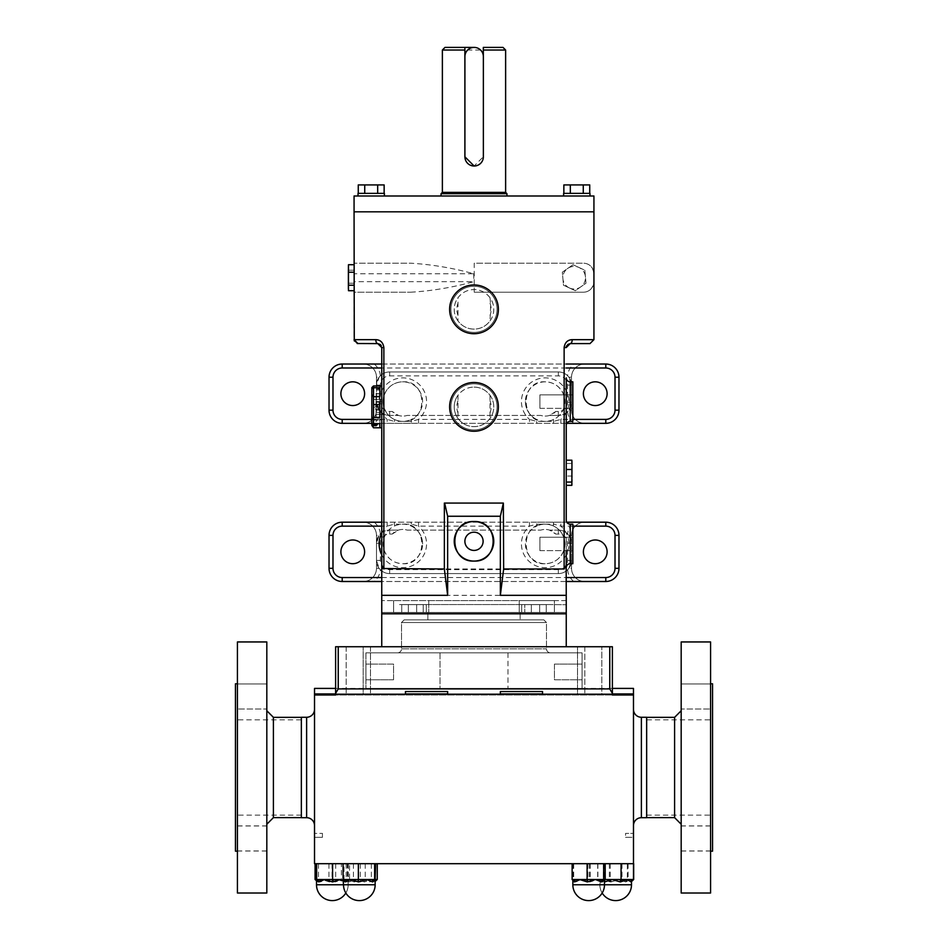 <?xml version="1.0" encoding="UTF-8"?>
<svg xmlns="http://www.w3.org/2000/svg" width="948" height="948" viewBox="0 0 948 948"><rect width="100%" height="100%" fill="white"/><g stroke="black" fill="none" stroke-linecap="round" stroke-linejoin="round"><path stroke-width="0.71" stroke-dasharray="4.74 3.56" d="M563.622 193.368L589.976 193.368L589.976 195.999L563.622 195.999L589.976 195.999L563.622 195.999L589.976 195.999L563.622 195.999L589.976 195.999L589.976 193.368L563.622 193.368L563.622 195.999L563.622 193.368L589.976 193.368M358.024 193.368L384.378 193.368L384.378 195.999L358.024 195.999L384.378 195.999L358.024 195.999L384.378 195.999L358.024 195.999L384.378 195.999L384.378 193.368L358.024 193.368L358.024 195.999L358.024 193.368L384.378 193.368M474 532.184A9.113 9.113 0 0 1 483.113 541.296A9.113 9.113 0 0 1 474 550.421A9.113 9.113 0 0 1 464.887 541.296A9.113 9.113 0 0 1 474 532.184M539.898 550.658L572.841 550.658L572.841 537.22L572.841 550.658L572.841 537.22L572.841 550.658L539.898 550.658L539.898 537.22L572.841 537.22L539.898 537.22L539.898 550.658M539.898 408.315L572.841 408.315L572.841 394.878L572.841 408.315L572.841 394.878L572.841 408.315L539.898 408.315L539.898 394.878L572.841 394.878L539.898 394.878L539.898 408.315M554.45 664.098L582.072 664.098L582.072 679.775L582.072 664.098L582.072 679.775L582.072 664.098L554.45 664.098L554.45 679.775L582.072 679.775L554.45 679.775L554.45 664.098M393.55 679.775L365.928 679.775L365.928 664.098L365.928 679.775L365.928 664.098L365.928 679.775L393.55 679.775L393.55 664.098L365.928 664.098L393.55 664.098L393.55 679.775M340.889 393.693A11.862 11.862 0 0 0 352.751 405.554A11.862 11.862 0 0 0 364.613 393.693A11.862 11.862 0 0 0 352.751 381.831A11.862 11.862 0 0 0 340.889 393.693M583.387 393.693A11.862 11.862 0 0 0 595.249 405.554A11.862 11.862 0 0 0 607.111 393.693A11.862 11.862 0 0 0 595.249 381.831A11.862 11.862 0 0 0 583.387 393.693M607.111 551.843A11.862 11.862 0 0 0 595.249 539.981A11.862 11.862 0 0 0 583.387 551.843A11.862 11.862 0 0 0 595.249 563.705A11.862 11.862 0 0 0 607.111 551.843M364.613 551.843A11.862 11.862 0 0 0 352.751 539.981A11.862 11.862 0 0 0 340.889 551.843A11.862 11.862 0 0 0 352.751 563.705A11.862 11.862 0 0 0 364.613 551.843M490.021 297.755L490.661 305.339L490.021 320.922C485.992 326.219 480.648 328.944 474 329.11C467.352 328.956 462.02 326.219 457.979 320.922L457.979 297.755C462.008 292.47 467.352 289.733 474 289.578A19.766 19.766 0 0 1 493.766 309.344A19.766 19.766 0 0 1 474 329.11A19.766 19.766 0 0 1 454.234 309.344A19.766 19.766 0 0 1 474 289.578C480.648 289.733 485.98 292.458 490.021 297.755A19.766 19.766 0 0 1 490.021 320.922M490.021 303.265A17.135 17.135 0 0 1 490.021 315.423M373.5 388.443L373.5 386.215L371.829 387.625L371.829 426.114L371.829 387.625L371.829 426.114L373.5 427.524L373.5 424.668L379.864 424.668L379.864 414.323L373.5 414.323L373.5 406.242L379.864 406.242L379.864 393.669L373.5 393.669L373.5 388.443L379.864 388.443L379.864 385.943L373.5 386.215L373.5 389.071L379.864 389.071L379.864 399.416L373.5 399.416L373.5 407.498L379.864 407.498L379.864 420.071L373.5 420.071L373.5 425.296L379.864 425.296L379.864 427.797L373.5 427.524L373.5 425.296M373.5 385.954L372.398 387.993L373.5 390.043L379.864 390.043L379.864 385.954L379.864 390.043M381.748 386.938L381.748 427.797L381.748 386.938M373.5 414.323L372.398 419.502L373.5 424.668M373.5 420.071L373.5 407.498M373.5 399.416L372.398 394.25L373.5 389.071M474 382.482A24.387 24.387 0 0 1 498.387 406.87A24.387 24.387 0 0 1 474 431.257A24.387 24.387 0 0 1 449.613 406.87A24.387 24.387 0 0 1 474 382.482M474 429.93A23.06 23.06 0 0 1 450.94 406.87A23.06 23.06 0 0 1 474 383.81A23.06 23.06 0 0 1 497.06 406.87A23.06 23.06 0 0 1 474 429.93A23.06 23.06 0 0 1 450.94 406.87A23.06 23.06 0 0 1 474 383.81A23.06 23.06 0 0 1 497.06 406.87A23.06 23.06 0 0 1 474 429.93M474 387.104A19.766 19.766 0 0 1 493.766 406.87A19.766 19.766 0 0 1 474 426.636C467.352 426.481 462.02 423.756 457.979 418.459L457.979 395.292C462.008 389.995 467.352 387.27 474 387.104C480.648 387.258 485.98 389.984 490.021 395.292A19.766 19.766 0 0 1 490.021 418.459C485.992 423.744 480.648 426.47 474 426.636A19.766 19.766 0 0 1 454.234 406.87A19.766 19.766 0 0 1 474 387.104M474 284.957A24.387 24.387 0 0 1 498.387 309.344A24.387 24.387 0 0 1 474 333.72A24.387 24.387 0 0 1 449.613 309.344A24.387 24.387 0 0 1 474 284.957M474 332.404A23.06 23.06 0 0 1 450.94 309.344A23.06 23.06 0 0 1 474 286.272A23.06 23.06 0 0 1 497.06 309.344A23.06 23.06 0 0 1 474 332.404A23.06 23.06 0 0 1 450.94 309.344A23.06 23.06 0 0 1 474 286.272A23.06 23.06 0 0 1 497.06 309.344A23.06 23.06 0 0 1 474 332.404M381.748 522.194L537.409 522.194A3.958 0.995 90 0 0 536.544 524.173L537.267 525.82A19.766 19.766 0 0 0 545.171 563.705A19.766 19.766 0 0 0 553.075 525.82L553.786 524.173L536.544 524.173L529.482 526.14L418.518 526.14L411.456 524.173L394.214 524.173L387.139 526.14L381.748 526.14M395.079 522.194A3.958 0.995 90 0 0 394.214 524.173L394.925 525.82A19.766 19.766 0 0 0 402.829 563.705A19.766 19.766 0 0 0 410.733 525.82C405.46 523.616 400.198 523.616 394.925 525.82M566.786 423.341L410.591 423.341A3.958 0.995 -90 0 0 411.456 421.362L410.733 419.715A19.766 19.766 0 0 0 402.829 381.831A19.766 19.766 0 0 0 394.925 419.715L394.214 421.362L411.456 421.362L418.518 419.395L529.482 419.395L536.544 421.362L553.786 421.362L560.861 419.395L572.841 419.395M552.921 423.341A3.958 0.995 -90 0 0 553.786 421.362L553.075 419.715A19.766 19.766 0 0 0 545.171 381.831A19.766 19.766 0 0 0 537.267 419.715C542.54 421.919 547.802 421.919 553.075 419.715M474.095 47.4A9.231 9.231 -90 0 1 483.314 56.631L483.338 156.787L474.119 166.018M506.943 195.999L441.057 195.999L506.943 195.999M483.338 55.991L483.361 56.631M445.003 47.4L464.876 47.4L464.864 56.631A9.231 9.231 -90 0 1 464.887 55.979M483.314 47.4L502.997 47.4M442.372 50.031L505.628 50.031M427.868 612.538L520.132 612.538L427.868 612.538L520.132 612.538L427.868 612.538L427.868 619.874L520.132 619.874L427.868 619.874L520.132 619.874L427.868 619.874L427.868 612.538M426.327 612.538L401.739 612.538L426.327 612.538L416.646 612.538L426.327 612.538L426.327 604.623L408.327 604.623L426.327 604.623L426.327 612.538L426.327 604.623L401.739 604.623L426.327 604.623L426.327 612.538M404.144 619.874L543.856 619.874L546.486 622.516L401.514 622.516L401.514 648.87L546.486 648.87L401.514 648.87A3.958 3.958 0 0 1 397.556 652.828L550.444 652.828A3.958 3.958 0 0 1 546.486 648.87L546.486 622.516L401.514 622.516L401.514 648.87A3.958 3.958 0 0 1 397.556 652.828L550.444 652.828A3.958 3.958 0 0 1 546.486 648.87L546.486 622.516L543.856 619.874L404.144 619.874L401.514 622.516L546.486 622.516L401.514 622.516L404.144 619.874L543.856 619.874L404.144 619.874M426.327 604.623L416.646 604.623L416.646 612.538L519.255 612.538L428.745 612.538L428.745 600.605L519.255 600.605L393.61 600.605L554.39 600.605L393.61 600.605L428.745 600.605L428.745 612.538L416.646 612.538L416.646 604.623L401.739 604.623L401.739 612.538L393.61 612.538L408.327 612.538L393.61 612.538L393.61 600.605L393.61 612.538L401.739 612.538L401.739 604.623L426.327 604.623M633.477 709.365L633.477 825.613L633.477 709.365M625.562 837.333L633.477 837.333L633.477 833.387L625.562 833.387L633.477 833.387L633.477 837.333L625.562 837.333L625.562 833.387M589.312 881.948L597.133 879.507L602.667 881.948L604.469 879.507L602.027 881.948L595.984 879.507L588.009 881.948L580.188 879.507L574.654 881.948L572.865 879.507L575.306 881.948L581.337 879.507L589.312 881.948L589.407 879.507L572.865 879.507L575.673 881.948A2.441 2.003 -90 0 0 573.694 879.507L572.13 879.507M605.559 881.948L613.012 879.507L621.153 881.948L627.849 879.507L631.261 881.948L630.515 879.507L625.799 881.948L618.345 879.507L610.18 881.948L603.509 879.507L599.859 881.569L599.859 884.78A15.82 15.82 0 0 0 615.679 900.6A15.82 15.82 0 0 0 631.498 884.78L572.841 884.78L572.474 879.507L604.066 879.507L600.842 879.507L605.559 881.948A2.441 1.564 -90 0 0 604.006 879.507L589.407 879.507L589.336 881.948M329.383 881.948L337.559 879.507L344.302 881.948L347.857 879.507L347.252 881.948L342.631 879.507L335.26 881.948L327.084 879.507L320.329 881.948L316.774 879.507L317.39 881.948L322.012 879.507L329.383 881.948L328.92 879.507L315.091 879.507A2.441 2.299 -90 0 1 317.402 881.948A2.441 2.299 -90 0 0 315.091 879.507M354.22 881.948L362.397 879.507L369.732 881.948L374.306 879.507L374.863 881.948L371.249 879.507L364.459 881.948L356.282 879.507L348.947 881.948L344.373 879.507L343.816 881.948L347.43 879.507L354.22 881.948A2.441 0.794 -90 0 0 353.426 879.507L375.621 879.507L367.966 879.507L373.429 881.948A2.441 2.18 -90 0 1 375.621 879.507L375.609 879.507A2.441 2.169 -90 0 0 373.429 881.948L375.135 879.507M343.52 881.462L343.816 881.948A2.441 2.394 -90 0 0 341.434 879.507L343.52 881.462L343.52 884.78L375.159 884.78L316.502 884.78L348.141 884.78L316.502 884.78L316.502 880.716M599.859 881.569L597.69 879.507L602.975 881.948A2.441 2.204 -90 0 1 605.191 879.507L604.077 879.507A2.441 1.552 -90 0 1 605.582 881.948M600.096 881.948L600.842 879.507L581.942 879.507L589.988 881.948L590.189 879.507L589.988 881.948L597.702 879.507A2.441 2.406 90 0 1 600.084 881.948A2.441 2.406 90 0 0 597.69 879.507M604.919 881.948L600.57 879.507L600.262 881.948L604.089 879.507L610.998 881.948A2.441 0.723 -90 0 0 610.287 879.507L605.179 879.507A2.441 2.204 -90 0 0 602.975 881.948L604.421 879.507M602.17 893.004A15.82 15.82 0 0 1 599.859 884.78L600.262 881.948A2.441 2.382 -90 0 0 597.892 879.507L597.88 879.507A2.441 2.382 -90 0 1 600.262 881.948L600.262 881.948M611.022 881.948L619.198 879.507L626.427 881.948A2.441 1.659 -90 0 1 628.097 879.507L610.311 879.507A2.441 0.723 -90 0 1 611.022 881.948L610.998 881.948M343.52 879.863L346.079 881.948L352.17 879.507L360.169 881.948L360.323 879.507L343.058 879.507M316.502 879.507L318.492 881.948A2.441 2.133 -90 0 0 316.359 879.507L349.551 879.507L328.92 879.507L329.406 881.948M318.504 881.948L324.204 879.507L332.061 881.948L332.025 879.507L316.383 879.507A2.441 2.133 -90 0 1 318.504 881.948L318.492 881.948M383.869 396.003C387.294 386.914 393.61 382.186 402.829 381.831C428.034 379.864 428.2 423.235 402.829 421.362C393.598 421.007 387.282 416.279 383.869 407.202L383.869 347.561L381.748 347.561L381.297 345.747M383.869 538.346C387.294 529.245 393.61 524.528 402.829 524.173C428.034 522.206 428.2 565.577 402.829 563.705C393.598 563.337 387.282 558.621 383.869 549.532L383.869 407.202M545.171 563.705C519.919 565.648 519.848 522.265 545.171 524.173C554.402 524.54 560.718 529.257 564.131 538.346L564.131 549.532C560.718 558.621 554.39 563.349 545.171 563.705M545.171 421.362C519.919 423.306 519.848 379.935 545.171 381.831C554.402 382.198 560.718 386.926 564.131 396.003L564.131 407.202C560.718 416.279 554.39 421.007 545.171 421.362M566.252 425.32L566.252 377.873A3.958 3.958 0 0 0 570.21 381.831L570.21 421.362L570.21 381.831L572.841 381.831L572.841 421.362L572.841 381.831L572.841 421.362L570.21 421.362L570.21 381.831M566.252 520.215A3.958 3.958 0 0 0 570.21 524.173L570.21 563.705L570.21 524.173L572.841 524.173L572.841 563.705L572.841 524.173L572.841 563.705L570.21 563.705L570.21 524.173M566.252 550.658L566.252 537.22L566.252 550.658M503.649 503.08L444.351 503.08M490.021 395.292L490.021 418.459M381.748 399.381L381.748 419.869L381.748 399.381L376.155 399.381L376.048 418.163M379.864 385.943L381.748 385.943L381.748 427.797L379.864 427.797L379.864 423.709M381.831 566.406L381.748 646.737L335.616 646.737L338.235 646.737L338.235 688.912L609.765 688.912L612.384 693.344L612.384 646.737L612.384 694.185L542.529 694.185L612.384 694.185L542.529 694.185L542.529 691.542L542.529 694.185L500.354 694.185L500.354 691.542L542.529 691.542L542.529 694.185L447.646 694.185L500.354 694.185L447.646 694.185L447.646 691.542L447.646 694.185L335.616 694.185L405.471 694.185L335.616 694.185L346.162 694.185L335.616 694.185L346.162 694.185L335.616 694.185L335.616 695.003L633.477 695.003L633.477 693.948L314.523 693.948L314.523 695.003L633.477 695.003L314.523 695.003L612.384 695.003L612.384 693.344M612.384 694.185L612.384 695.003L612.384 694.185L601.838 694.185L601.838 646.737L601.838 694.185L612.384 694.185L601.838 694.185L612.384 694.185L612.384 646.737L566.252 646.737L612.384 646.737L566.252 646.737L566.252 612.467L566.252 613.783L381.748 613.783L381.748 600.605L381.748 646.737L338.235 646.737M593.934 211.819L354.066 211.819L593.934 211.819L593.934 195.999L354.066 195.999L354.066 211.819L593.934 211.819L593.934 273.759C592.867 266.898 589.348 263.39 583.387 263.212A10.547 10.547 0 0 1 593.934 273.759L593.934 281.663A10.547 10.547 0 0 1 583.387 292.209L474.225 292.209L474.225 263.212L583.387 263.212L474.225 263.212M399.535 604.563L548.465 604.563L399.535 604.563M566.252 565.174L566.252 646.737L335.616 646.737L335.616 695.003L335.616 693.344L338.235 688.912M405.471 694.185L405.471 691.542L447.646 691.542L447.646 694.185L405.471 694.185L405.471 691.542L447.646 691.542L405.471 691.542L405.471 694.185L447.646 694.185M358.024 343.614L377.79 343.614A3.958 1.991 90 0 1 375.799 339.657C380.409 339.846 383.099 342.477 383.869 347.561M564.131 396.003L564.131 347.561C564.913 342.465 567.603 339.834 572.201 339.657A3.958 1.991 -90 0 1 570.21 343.614L589.976 343.614M375.799 339.657L354.066 339.657L354.066 292.209L410.733 292.209L354.066 292.209L354.066 273.759L473.775 273.759C452.457 267.928 431.447 264.421 410.733 263.212L354.066 263.212L410.733 263.212M410.733 292.209C431.482 291 452.492 287.481 473.775 281.663L354.066 281.663M354.066 273.759L354.066 211.819M474.225 292.209L583.387 292.209C589.336 292.055 592.856 288.536 593.934 281.663L593.934 339.657L572.201 339.657M564.131 549.532L564.131 568.978L383.869 568.978L383.869 549.532M354.066 270.216L354.066 290.704L354.066 270.216L348.473 270.216L348.378 278.7M566.252 476.05L566.252 460.195L566.252 476.05L571.845 476.05L571.94 472.768M566.252 485.34L566.252 460.195M566.252 612.467L566.252 600.605L566.252 612.467L381.748 612.467L566.252 612.467M335.616 694.185L335.616 693.344M577.51 694.185L584.833 694.185L577.51 694.185L580.484 694.185L580.484 695.003L580.484 694.185L584.833 694.185L577.51 694.185L577.51 646.737L577.51 694.185M500.354 691.542L542.529 691.542L500.354 691.542L500.354 694.185L500.354 691.542M363.167 694.185L370.49 694.185L363.167 694.185L367.516 694.185L367.516 695.003L367.516 694.185L370.49 694.185L363.167 694.185L363.167 646.737L363.167 694.185M566.252 595.332L381.748 595.332M382.127 567.568L382.755 568.527M564.131 568.978L566.169 566.43M548.465 604.563L566.252 604.717L548.465 604.563M554.39 600.605L519.255 600.605L554.39 600.605L554.39 612.538L521.673 612.538L554.39 612.538L554.39 600.605L554.39 612.538L521.673 612.538L554.39 612.538L554.39 600.605M566.252 600.605L381.748 600.605L566.252 600.605M573.019 264.717L562.342 272.206L563.479 285.206L575.306 290.704L585.994 283.215L584.845 270.216L573.019 264.717L584.845 270.216L585.994 283.215L575.306 290.704L563.479 285.206L562.342 272.206L573.019 264.717M567.165 345.036L566.703 345.747M354.279 340.936L357.159 343.508M332.084 881.948L332.049 879.507L340.012 879.507L345.89 881.948A2.441 2.097 -90 0 1 347.987 879.507L340.012 879.507L332.061 881.948M348.129 879.507L346.15 881.948A2.441 2.133 90 0 1 348.26 879.507L345.901 881.948A2.441 2.086 -90 0 1 347.975 879.507L348.141 884.78L348.141 880.716L349.551 879.507A2.441 2.299 90 0 0 347.252 881.948A2.441 2.299 90 0 1 349.539 879.507L349.551 863.699L315.091 863.699L349.551 863.699M340.439 879.507L348.272 879.507A2.441 2.133 90 0 0 346.15 881.948L343.52 881.059M346.091 881.948A2.441 2.038 -90 0 0 344.053 879.507L344.029 879.507A2.441 2.05 -90 0 1 346.079 881.948L346.091 881.948M360.169 881.948L360.299 879.507L367.966 879.507L360.193 881.948M610.18 881.948A2.441 0.841 90 0 0 609.339 879.507L609.363 879.507A2.441 0.841 90 0 1 610.204 881.948M621.177 881.948A2.441 0.841 -90 0 1 622.018 879.507L621.995 879.507A2.441 0.841 -90 0 0 621.153 881.948L621.177 881.948M604.48 880.301A2.441 1.659 90 0 0 603.26 879.507L603.272 879.507A2.441 1.659 90 0 1 604.48 880.265M633.489 879.507L630.787 879.507L626.438 881.948A2.441 1.659 -90 0 1 628.086 879.507L630.787 879.507L631.107 881.948M631.261 881.948L631.273 881.948A2.441 2.406 -90 0 1 633.679 879.507L633.667 879.507A2.441 2.406 -90 0 0 631.261 881.948L631.498 884.78M625.775 881.948A2.441 1.552 90 0 1 627.327 879.507L627.351 879.507A2.441 1.564 90 0 0 625.799 881.948L625.775 881.948M343.816 881.948L343.828 881.948A2.441 2.394 -90 0 0 341.422 879.507L341.422 863.699L347.324 863.699L347.335 879.507A2.441 1.6 90 0 1 348.923 881.948A2.441 1.6 90 0 0 347.335 879.507M354.244 881.948A2.441 0.782 -90 0 0 353.45 879.507L371.332 879.507A2.441 1.6 -90 0 0 369.732 881.948M369.756 881.948A2.441 1.6 -90 0 1 371.355 879.507L377.257 879.507M374.851 881.948A2.441 2.394 90 0 1 375.159 880.763A2.441 2.394 90 0 0 374.863 881.948L375.159 884.78L343.52 884.78A15.82 15.82 0 0 0 359.339 900.6M364.435 881.948A2.441 0.782 90 0 1 365.229 879.507L365.253 879.507A2.441 0.794 90 0 0 364.459 881.948L364.435 881.948M344.325 881.948A2.441 1.849 -90 0 1 346.174 879.507L346.15 879.507A2.441 1.849 -90 0 0 344.302 881.948L344.325 881.948M335.236 881.948L335.722 879.507L335.236 881.948M320.317 881.948A2.441 1.849 90 0 0 318.469 879.507L318.492 879.507A2.441 1.849 90 0 1 320.329 881.948L320.317 881.948M575.673 881.948A2.441 2.003 -90 0 0 573.67 879.507L581.942 879.507L575.697 881.948M604.848 863.699L572.474 863.699L604.848 863.699L604.848 879.507A2.441 2.157 -90 0 0 602.667 881.948L602.679 881.948A2.441 2.157 -90 0 1 604.848 879.507L604.469 879.507M602.004 881.948A2.441 2.062 90 0 1 604.066 879.507A2.441 2.062 90 0 0 602.027 881.948M587.985 881.948L587.879 879.507L587.985 881.948M572.474 863.699L572.474 879.507A2.441 2.157 90 0 1 574.654 881.948L574.642 881.948A2.441 2.157 90 0 0 572.474 879.507L572.841 879.791M575.317 881.948A2.441 2.062 -90 0 0 573.256 879.507L573.244 879.507A2.441 2.062 -90 0 1 575.306 881.948L575.317 881.948M301.346 717.269L301.346 817.697M550.444 652.828L397.556 652.828L550.444 652.828M582.072 652.828L507.974 652.828L582.072 652.828L582.072 688.414L507.974 688.414L582.072 688.414L582.072 652.828M440.026 652.828L577.51 652.828L365.928 652.828L440.026 652.828L440.026 688.414L507.974 688.414L370.49 688.414L577.51 688.414L365.928 688.414L440.026 688.414L440.026 652.828M365.928 652.828L370.49 652.828L365.928 652.828L365.928 688.414L370.49 688.414L365.928 688.414L365.928 652.828M646.655 817.697L646.655 717.269M316.359 863.699L348.272 863.699L316.359 863.699M332.037 863.699L332.037 879.507M347.987 863.699L347.987 879.507M348.272 863.699L348.272 879.507M344.029 863.699L375.621 863.699L344.029 863.699L344.029 879.507M360.311 863.699L360.311 879.507M633.679 863.699L597.678 863.699L627.351 863.699L627.351 879.507M609.351 863.699L609.351 879.507M597.678 863.699L597.678 879.507M604.006 863.699L604.006 879.507M622.006 863.699L622.006 879.507M621.07 863.699L597.88 863.699L621.07 863.699M603.26 863.699L603.26 879.507M597.88 863.699L597.88 879.507M610.299 863.699L610.299 879.507M628.097 863.699L628.097 879.507M627.351 863.699L314.523 863.699L314.523 833.387L322.439 833.387L314.523 833.387L314.523 837.333L314.523 695.003M347.324 863.699L341.422 863.699M353.438 863.699L353.438 879.507M371.355 863.699L371.355 879.507M365.241 863.699L365.241 879.507M328.932 863.699L328.932 879.507M346.174 863.699L346.174 879.507M335.699 863.699L335.699 879.507M318.469 863.699L318.469 879.507M572.13 863.699L605.191 863.699L572.13 863.699M573.682 863.699L573.682 879.507M590.213 863.699L590.213 879.507M573.244 863.699L573.244 879.507M589.431 863.699L589.431 879.507M604.077 863.699L604.077 879.507M587.902 863.699L587.902 879.507M314.523 837.333L322.439 837.333L314.523 837.333M314.523 709.365L314.523 825.613M633.477 695.003L633.477 863.699M612.384 688.414L335.616 688.414M314.523 693.948L314.523 688.414L633.477 688.414L633.477 693.948M500.354 694.185L542.529 694.185M524.765 604.623L546.261 604.623L546.261 612.538L546.261 604.623L531.354 604.623L531.354 612.538L519.255 612.538L531.354 612.538L519.255 612.538L519.255 600.605L519.255 612.538L428.745 612.538L531.354 612.538L531.354 604.623L546.261 604.623L521.673 604.623L531.354 604.623L524.765 604.623L524.765 612.538L524.765 604.623M401.739 604.623L408.327 604.623L401.739 604.623L401.739 612.538L401.739 604.623L416.646 604.623L416.646 612.538L416.646 604.623L401.739 604.623M423.235 604.623L416.646 604.623L423.235 604.623L423.235 612.538L423.235 604.623M531.354 604.623L531.354 612.538L531.354 604.623L546.261 604.623L546.261 612.538L546.261 604.623L531.354 604.623M539.673 604.623L546.261 604.623L539.673 604.623L539.673 612.538L539.673 604.623M519.255 612.538L519.255 600.605L519.255 612.538M428.745 600.605L428.745 612.538L428.745 600.605M393.61 612.538L393.61 600.605L393.61 612.538M483.314 56.631L483.314 55.719M442.372 192.373L505.628 192.373M441.057 193.688L506.943 193.688M380.361 375.775A17.135 17.135 0 0 0 374.235 364.032L363.297 364.032A13.177 13.177 0 0 1 376.474 377.221A13.177 13.177 0 0 0 363.297 364.032L342.204 364.032A13.177 13.177 0 0 0 329.027 377.221L329.027 410.164A13.177 13.177 0 0 0 342.204 423.341L363.297 423.341A13.177 13.177 0 0 0 376.474 410.164L376.474 377.221L376.474 385.125L379.105 377.221L380.361 375.775A13.177 13.177 0 0 1 389.652 371.948L558.348 371.948A13.177 13.177 0 0 1 567.639 375.775L568.895 377.221L571.526 385.125L571.526 377.221L571.526 410.164A13.177 13.177 0 0 0 584.703 423.341L605.796 423.341A13.177 13.177 0 0 0 618.973 410.164L618.973 377.221A13.177 13.177 0 0 0 605.796 364.032L584.703 364.032A13.177 13.177 0 0 0 571.526 377.221A13.177 13.177 0 0 1 584.703 364.032L573.765 364.032A17.135 17.135 0 0 0 567.639 375.775M567.639 411.61A13.177 13.177 0 0 1 558.348 415.437A13.177 13.177 0 0 0 571.526 402.26L568.895 410.164L567.639 411.61A17.135 17.135 0 0 0 573.765 423.341L584.703 423.341A13.177 13.177 0 0 1 571.526 410.164L571.526 385.125A13.177 13.177 0 0 0 558.348 371.948L389.652 371.948A13.177 13.177 0 0 0 376.474 385.125L376.474 402.26A13.177 13.177 0 0 0 389.652 415.437L398.516 415.437L389.652 415.437A13.177 13.177 0 0 1 380.361 411.61L379.105 410.164L376.474 402.26L376.474 410.164A13.177 13.177 0 0 1 363.297 423.341L374.235 423.341A17.135 17.135 0 0 0 380.361 411.61M555.777 411.479L549.485 415.437L558.348 415.437L549.485 415.437A14.493 14.493 0 0 1 540.846 415.437L407.154 415.437A14.493 14.493 0 0 1 392.223 411.479L389.652 411.479A9.231 9.231 0 0 1 380.421 402.26L380.421 385.125A9.231 9.231 0 0 1 389.652 375.894L558.348 375.894A9.231 9.231 0 0 1 567.579 385.125L567.579 402.26A9.231 9.231 0 0 1 558.348 411.479L555.777 411.479A14.493 14.493 0 0 1 540.846 415.437L407.154 415.437A14.493 14.493 0 0 1 398.516 415.437L392.223 411.479M410.591 423.341L371.829 423.341M573.765 423.341L374.235 423.341M381.748 364.032L566.252 364.032M374.235 364.032L573.765 364.032M383.063 401.596A19.766 19.766 0 0 0 394.925 419.715C400.198 421.919 405.46 421.919 410.733 419.715M525.405 401.596A19.766 19.766 0 0 0 537.267 419.715L536.544 421.362A3.958 0.995 -90 0 0 537.409 423.341M371.829 419.395L387.139 419.395L394.214 421.362A3.958 0.995 90 0 0 395.079 423.341M560.861 423.341L560.861 419.395A23.724 23.724 0 0 0 545.171 377.873A23.724 23.724 0 0 0 529.482 419.395L529.482 423.341M418.518 423.341L418.518 419.395A23.724 23.724 0 0 0 402.829 377.873A23.724 23.724 0 0 0 387.139 419.395L387.139 423.341M567.639 569.76A17.135 17.135 0 0 0 573.765 581.503L584.703 581.503A13.177 13.177 0 0 1 571.526 568.314A13.177 13.177 0 0 0 584.703 581.503L605.796 581.503A13.177 13.177 0 0 0 618.973 568.314L618.973 535.371A13.177 13.177 0 0 0 605.796 522.194L584.703 522.194A13.177 13.177 0 0 0 571.526 535.371L571.526 568.314L571.526 560.41L568.895 568.314L567.639 569.76A13.177 13.177 0 0 1 558.348 573.587L389.652 573.587A13.177 13.177 0 0 1 380.361 569.76L379.105 568.314L376.474 560.41L376.474 568.314L376.474 535.371A13.177 13.177 0 0 0 363.297 522.194L342.204 522.194A13.177 13.177 0 0 0 329.027 535.371L329.027 568.314A13.177 13.177 0 0 0 342.204 581.503L363.297 581.503A13.177 13.177 0 0 0 376.474 568.314A13.177 13.177 0 0 1 363.297 581.503L374.235 581.503A17.135 17.135 0 0 0 380.361 569.76M380.361 533.925A13.177 13.177 0 0 1 389.652 530.098A13.177 13.177 0 0 0 376.474 543.275L379.105 535.371L380.361 533.925A17.135 17.135 0 0 0 374.235 522.194L363.297 522.194A13.177 13.177 0 0 1 376.474 535.371L376.474 560.41A13.177 13.177 0 0 0 389.652 573.587L558.348 573.587A13.177 13.177 0 0 0 571.526 560.41L571.526 543.275A13.177 13.177 0 0 0 558.348 530.098L549.485 530.098L558.348 530.098A13.177 13.177 0 0 1 567.639 533.925L568.895 535.371L571.526 543.275L571.526 535.371A13.177 13.177 0 0 1 584.703 522.194L573.765 522.194A17.135 17.135 0 0 0 567.639 533.925M392.223 534.056L398.516 530.098L389.652 530.098L398.516 530.098A14.493 14.493 0 0 1 407.154 530.098L540.846 530.098A14.493 14.493 0 0 1 555.777 534.056L558.348 534.056A9.231 9.231 0 0 1 567.579 543.275L567.579 560.41A9.231 9.231 0 0 1 558.348 569.641L389.652 569.641A9.231 9.231 0 0 1 380.421 560.41L380.421 543.275A9.231 9.231 0 0 1 389.652 534.056L392.223 534.056A14.493 14.493 0 0 1 407.154 530.098L540.846 530.098A14.493 14.493 0 0 1 549.485 530.098L555.777 534.056M537.409 522.194L566.786 522.194M374.235 522.194L573.765 522.194M566.252 581.503L381.748 581.503M573.765 581.503L374.235 581.503M564.937 543.939A19.766 19.766 0 0 0 553.075 525.82C547.802 523.616 542.54 523.616 537.267 525.82M422.595 543.939A19.766 19.766 0 0 0 410.733 525.82L411.456 524.173A3.958 0.995 90 0 0 410.591 522.194M572.841 526.14L560.861 526.14L553.786 524.173A3.958 0.995 -90 0 0 552.921 522.194M387.139 522.194L387.139 526.14A23.724 23.724 0 0 0 381.748 533.072M418.518 522.194L418.518 526.14A23.724 23.724 0 0 1 408.422 566.987A23.724 23.724 0 0 1 381.748 554.805M529.482 522.194L529.482 526.14A23.724 23.724 0 0 0 545.171 567.662A23.724 23.724 0 0 0 560.861 526.14L560.861 522.194M457.979 315.423A17.135 17.135 0 0 1 457.979 303.265M457.979 320.922A19.766 19.766 0 0 1 457.979 297.755M457.979 418.459A19.766 19.766 0 0 1 457.979 395.292M457.979 400.791A17.135 17.135 0 0 0 457.979 412.949M490.021 412.949A17.135 17.135 0 0 0 490.021 400.791M373.5 393.669L373.5 406.242M379.864 420.071L379.864 407.498M379.864 399.416L379.864 389.071M379.864 386.215L379.864 388.443M379.864 393.669L379.864 406.242M379.864 414.323L379.864 424.668M379.864 427.524L379.864 425.296M373.5 427.785L373.5 426.043L379.864 426.043L379.864 417.025L373.5 417.025L373.5 409.216L379.864 409.216L379.864 396.098L373.5 396.098L373.5 390.043M373.5 396.098L373.5 409.216M373.5 417.025L373.5 426.043M379.864 396.714L379.864 387.696M379.864 396.098L379.864 409.216M379.864 417.025L379.864 426.043M379.864 417.641L379.864 404.523M566.252 463.477L571.845 463.477L571.845 460.195M571.952 468.253L571.845 463.477M571.845 485.34L571.845 476.05M571.952 464.84L571.952 465.954L571.952 464.84M571.952 475.778L571.952 477.282M381.748 393.87L376.155 393.87L376.048 395.577M381.748 401.371L376.155 401.371L376.155 393.87L376.155 399.381M381.748 414.359L376.155 414.359L376.155 401.371M381.748 419.869L376.155 419.869L376.155 414.359M381.748 412.38L376.155 412.38M376.048 417.108L376.048 396.631L376.048 417.108M354.066 283.215L348.473 283.215L348.378 287.291M348.473 264.717L348.378 267.893M348.378 269.362L348.378 276.721M589.739 184.931L589.739 193.368L589.739 184.931L570.329 184.931L589.739 184.931L570.329 184.931L570.329 193.368L589.739 193.368L563.859 193.368L589.739 193.368L570.329 193.368L570.329 184.931L563.859 184.931L563.859 193.368L563.859 184.931L570.329 184.931L563.859 184.931L570.329 184.931L570.329 193.368L570.329 184.931L583.269 184.931L583.269 193.368L589.739 193.368L583.269 193.368L583.269 184.931L563.859 184.931M384.141 184.931L364.731 184.931L384.141 184.931L377.671 184.931L377.671 193.368L358.261 193.368L384.141 193.368L358.261 193.368L384.141 193.368L377.671 193.368L377.671 184.931L384.141 184.931L384.141 193.368L384.141 184.931L377.671 184.931L377.671 193.368L377.671 184.931L364.731 184.931L364.731 193.368L364.731 184.931L358.261 184.931L358.261 193.368L358.261 184.931L377.671 184.931L358.261 184.931L364.731 184.931L364.731 193.368L364.731 184.931L358.261 184.931M583.269 184.931L583.269 193.368M364.731 184.931L364.731 193.368M377.671 184.931L377.671 193.368M570.329 184.931L570.329 193.368M681.185 825.909L681.185 850.949L681.185 825.909L710.573 825.909L710.573 850.949L710.573 825.909M681.185 850.949L710.573 850.949M681.185 683.958L710.573 683.958L710.573 708.997L710.573 683.958L710.573 708.997L710.573 683.958L681.185 683.958L681.185 708.997L710.573 708.997L681.185 708.997L681.185 683.958M681.185 825.981L681.185 851.02L681.185 825.981L710.573 825.981L710.573 851.02L710.573 825.981M681.185 851.02L710.573 851.02M646.655 719.84L646.655 815.126L646.655 719.84L712.552 719.84L712.552 815.126L712.552 719.84M646.655 815.126L712.552 815.126M646.655 717.34L646.655 817.638L646.655 717.34M710.573 683.792L710.573 851.174L710.573 683.792M681.185 710.751L681.185 824.227L681.185 710.751M712.552 851.174L712.552 683.792M674.597 817.638L674.597 717.34M681.185 893.016L681.185 641.95M710.573 893.016L710.573 641.95M266.815 825.909L266.815 850.949L266.815 825.909L237.427 825.909L237.427 850.949L237.427 825.909M266.815 850.949L237.427 850.949M266.815 683.958L237.427 683.958L237.427 708.997L237.427 683.958L237.427 708.997L237.427 683.958L266.815 683.958L266.815 708.997L237.427 708.997L266.815 708.997L266.815 683.958M266.815 825.981L266.815 851.02L266.815 825.981L237.427 825.981L237.427 851.02L237.427 825.981M266.815 851.02L237.427 851.02M301.346 719.84L301.346 815.126L301.346 719.84L235.448 719.84L235.448 815.126L235.448 719.84M301.346 815.126L235.448 815.126M301.346 717.34L301.346 817.638L301.346 717.34M273.403 717.34L273.403 817.638M237.427 683.792L237.427 851.174L237.427 683.792M235.448 683.792L235.448 851.174M266.815 641.95L266.815 893.016M237.427 641.95L237.427 893.016M266.815 710.751L266.815 824.227L266.815 710.751M408.327 604.623L408.327 612.538L408.327 604.623M641.381 817.697L641.381 717.269M306.619 717.269L306.619 817.697M572.841 884.78L604.48 884.78L572.841 884.78A15.82 15.82 0 0 0 588.661 900.6A15.82 15.82 0 0 0 604.48 884.78L604.48 879.791M609.765 646.737L609.765 688.912M473.775 273.759L473.775 281.663M564.131 407.202L564.131 538.346M584.833 646.737L584.833 694.185L584.833 646.737M370.49 646.737L370.49 694.185L370.49 646.737M346.162 646.737L346.162 694.185L346.162 646.737M564.131 347.561L566.252 347.561M577.51 652.828L577.51 688.414L577.51 652.828M507.974 652.828L507.974 688.414L507.974 652.828M370.49 652.828L370.49 688.414L370.49 652.828M335.616 693.948L405.471 693.948M447.646 693.948L500.354 693.948M542.529 693.948L612.384 693.948M566.252 367.99L381.748 367.99M558.348 411.479L558.348 415.437A13.177 13.177 0 0 0 571.526 402.26L567.579 402.26M567.579 385.125L571.526 385.125A13.177 13.177 0 0 0 558.348 371.948L558.348 375.894M389.652 375.894L389.652 371.948A13.177 13.177 0 0 0 376.474 385.125L380.421 385.125M380.421 402.26L376.474 402.26A13.177 13.177 0 0 0 389.652 415.437L389.652 411.479M584.703 423.341A13.177 13.177 0 0 1 571.526 410.164L568.895 410.164M379.105 410.164L376.474 410.164A13.177 13.177 0 0 1 363.297 423.341M568.895 377.221L571.526 377.221A13.177 13.177 0 0 1 584.703 364.032M363.297 364.032A13.177 13.177 0 0 1 376.474 377.221L379.105 377.221M381.748 577.545L566.252 577.545M389.652 534.056L389.652 530.098A13.177 13.177 0 0 0 376.474 543.275L380.421 543.275M380.421 560.41L376.474 560.41A13.177 13.177 0 0 0 389.652 573.587L389.652 569.641M558.348 569.641L558.348 573.587A13.177 13.177 0 0 0 571.526 560.41L567.579 560.41M567.579 543.275L571.526 543.275A13.177 13.177 0 0 0 558.348 530.098L558.348 534.056M363.297 522.194A13.177 13.177 0 0 1 376.474 535.371L379.105 535.371M568.895 535.371L571.526 535.371A13.177 13.177 0 0 1 584.703 522.194M379.105 568.314L376.474 568.314A13.177 13.177 0 0 1 363.297 581.503M584.703 581.503A13.177 13.177 0 0 1 571.526 568.314L568.895 568.314M569.393 287.955A11.293 11.293 0 0 1 567.674 268.462A11.293 11.293 0 0 1 585.414 276.721A11.293 11.293 0 0 1 569.393 287.955M520.132 612.538L520.132 619.874L520.132 612.538M332.321 900.6A15.82 15.82 0 0 0 348.141 884.78A15.82 15.82 0 0 1 345.83 893.004M599.646 880.55L599.859 881.332M322.439 837.333L322.439 833.387M521.673 604.623L521.673 612.538L521.673 604.623"/><path stroke-width="1.42" d="M358.024 195.999L358.024 193.368L384.378 193.368L384.378 195.999M563.622 195.999L563.622 193.368L589.976 193.368L589.976 195.999M474 521.53C499.501 520.31 499.513 562.283 474 561.074C448.534 562.306 448.451 520.334 474 521.53A19.766 19.766 0 0 1 493.766 541.296A19.766 19.766 0 0 1 474 561.074A19.766 19.766 0 0 1 454.234 541.296A19.766 19.766 0 0 1 474 521.53M474 532.184A9.113 9.113 0 0 1 483.113 541.296A9.113 9.113 0 0 1 474 550.421A9.113 9.113 0 0 1 464.887 541.296A9.113 9.113 0 0 1 474 532.184M340.889 393.693A11.862 11.862 0 0 0 352.751 405.554A11.862 11.862 0 0 0 364.613 393.693A11.862 11.862 0 0 0 352.751 381.831A11.862 11.862 0 0 0 340.889 393.693M583.387 393.693A11.862 11.862 0 0 0 595.249 405.554A11.862 11.862 0 0 0 607.111 393.693A11.862 11.862 0 0 0 595.249 381.831A11.862 11.862 0 0 0 583.387 393.693M607.111 551.843A11.862 11.862 0 0 0 595.249 539.981A11.862 11.862 0 0 0 583.387 551.843A11.862 11.862 0 0 0 595.249 563.705A11.862 11.862 0 0 0 607.111 551.843M364.613 551.843A11.862 11.862 0 0 0 352.751 539.981A11.862 11.862 0 0 0 340.889 551.843A11.862 11.862 0 0 0 352.751 563.705A11.862 11.862 0 0 0 364.613 551.843M371.829 425.202L371.829 387.625L373.5 385.954L373.5 387.696L379.864 387.696L379.864 396.714L373.5 396.714L373.5 404.523L379.864 404.523L379.864 417.641L373.5 417.641L373.5 423.709L379.864 423.709L379.864 427.797L373.5 427.785L371.829 425.202M373.5 427.785L372.398 425.747L373.5 423.709M373.5 417.641L373.5 404.523M373.5 396.714L373.5 387.696M382.755 568.527L444.351 568.978L444.351 503.08L503.352 503.08L500.354 516.257L500.354 595.332L566.252 595.332L566.252 613.783L381.748 613.783L381.748 646.737L612.384 646.737L612.384 694.185L542.529 694.185L542.529 691.542L500.354 691.542L500.354 694.185L447.646 694.185L447.646 691.542L405.471 691.542L405.471 694.185L335.616 694.185L335.616 646.737L381.748 646.737L381.748 347.561L381.748 385.943L373.5 385.954M474 382.482A24.387 24.387 0 0 1 498.387 406.87A24.387 24.387 0 0 1 474 431.257A24.387 24.387 0 0 1 449.613 406.87A24.387 24.387 0 0 1 474 382.482M474 284.957A24.387 24.387 0 0 1 498.387 309.344A24.387 24.387 0 0 1 474 333.72A24.387 24.387 0 0 1 449.613 309.344A24.387 24.387 0 0 1 474 284.957M464.887 50.031L464.876 47.4L474.13 47.4A9.231 9.231 -90 0 1 483.361 56.631L483.361 156.787A9.231 9.231 -90 0 1 474.13 166.018L464.887 156.787L464.887 50.031L442.372 50.031L442.372 192.373L441.057 193.688L441.057 195.999M483.314 55.719L483.314 47.4L502.997 47.4L505.628 50.031L505.628 192.373L506.943 193.688L441.057 193.688M505.628 192.373L442.372 192.373M505.628 50.031L483.338 50.031L483.338 55.991M464.887 55.979A9.231 9.231 -90 0 1 474.095 47.4L445.003 47.4L442.372 50.031M633.477 825.613A7.904 7.904 0 0 1 641.381 817.697L646.655 817.697L646.655 717.269L641.381 717.269L641.381 817.697M633.477 709.365A7.904 7.904 0 0 0 641.381 717.269M306.619 817.697A7.904 7.904 0 0 1 314.523 825.613L314.523 709.365A7.904 7.904 0 0 1 306.619 717.269L301.346 717.269L301.346 817.697L306.619 817.697L306.619 717.269M587.333 881.948L579.619 879.507L574.334 881.948A2.441 2.204 90 0 0 572.13 879.507L572.841 880.076L572.841 884.78L604.48 884.78L604.421 879.507L601.648 881.948L595.38 879.507L587.333 881.948L587.132 879.507L612.159 879.507L604.48 881.924M574.334 881.948L572.9 879.507M316.502 880.716L315.091 879.507L316.502 879.507L316.502 884.78L375.159 884.78L375.135 879.507L372.6 881.948A2.441 2.05 90 0 1 374.65 879.507L377.257 879.507L375.159 881.462M366.509 879.507L358.51 881.948L358.38 879.507L374.65 879.507A2.441 2.038 90 0 0 372.588 881.948L366.509 879.507M358.51 881.948L350.713 879.507L345.25 881.948L343.543 879.507M343.058 863.699L343.069 879.507A2.441 2.169 90 0 1 345.25 881.948L345.238 881.948A2.441 2.18 90 0 0 343.058 879.507L343.52 884.78A15.82 15.82 0 0 0 359.339 900.6A15.82 15.82 0 0 0 375.159 884.78A15.82 15.82 0 0 1 359.339 900.6M340.439 879.507L332.582 881.948L324.631 879.507L318.753 881.948L316.502 879.507L340.439 879.507L343.52 881.059M566.252 425.32A3.958 3.958 0 0 1 570.21 421.362A3.958 3.958 0 0 0 566.252 425.32L566.252 460.195L571.845 460.195L571.952 464.84L571.845 485.34L566.252 485.34L566.252 520.215A3.958 3.958 0 0 0 570.21 524.173L570.21 563.705A3.958 3.958 0 0 0 566.252 567.662L566.252 550.658L566.252 567.662A3.958 3.958 0 0 1 570.21 563.705L572.841 563.705L572.841 524.173L570.21 524.173M570.21 381.831L570.21 421.362L572.841 421.362L572.841 381.831L570.21 381.831A3.958 3.958 0 0 1 566.252 377.873L566.252 520.215M500.354 516.257L447.646 516.257L444.648 503.08M381.748 595.332L447.646 595.332L447.646 516.257M500.354 595.332L503.649 568.978L564.131 568.978L564.131 347.561L566.252 347.561L570.21 343.614A3.958 1.991 -90 0 0 572.201 339.657C567.591 339.846 564.901 342.477 564.131 347.561M572.201 339.657L593.934 339.657L593.934 211.819L354.066 211.819L354.066 195.999L593.934 195.999L593.934 211.819M354.279 340.936L354.066 211.819M379.864 427.797L381.748 427.797L381.748 565.174L383.869 568.978L383.869 347.561C383.087 342.465 380.397 339.834 375.799 339.657A3.958 1.991 90 0 0 377.79 343.614L357.159 343.508M503.649 568.978L503.352 503.08M338.235 646.737L338.235 688.912L609.765 688.912L612.384 693.344M338.235 688.912L335.616 693.344M589.976 343.614L593.934 339.657L589.976 343.614L570.21 343.614L567.722 344.491M566.169 566.43L566.252 595.332M566.252 613.783L566.252 646.737L566.252 613.783M444.351 568.978L447.646 595.332M566.252 565.174L564.131 568.978M381.831 566.406L382.127 567.568M566.703 345.747L566.383 346.577M566.371 346.601L566.252 347.561M383.869 347.561L381.748 347.561L377.79 343.614L380.29 344.503M380.835 345.048L381.297 345.747M375.799 339.657L354.066 339.657L358.024 343.614M332.558 881.948L332.618 879.507L332.558 881.948M316.668 879.507A2.441 2.086 90 0 1 318.753 881.948L318.741 881.948A2.441 2.097 90 0 0 316.656 879.507L316.656 863.699M358.486 881.948L358.38 879.507L343.069 879.507M620.336 881.948A2.441 0.723 90 0 1 621.047 879.507L627.28 879.507L620.359 881.948A2.441 0.723 90 0 1 621.082 879.507L612.159 879.507L620.336 881.948M604.919 881.948A2.441 1.659 90 0 0 604.48 880.301A2.441 1.659 90 0 1 604.931 881.948L604.919 881.948M631.498 881.332L631.107 881.948A2.441 2.382 90 0 1 633.477 879.507L631.498 881.332L631.498 884.78L604.48 884.78A15.82 15.82 0 0 1 588.661 900.6A15.82 15.82 0 0 1 572.841 884.78M631.095 881.948L627.28 879.507L633.477 879.507A2.441 2.382 90 0 0 631.095 881.948L631.107 881.948M375.159 880.763A2.441 2.394 90 0 1 377.245 879.507A2.441 2.394 90 0 0 375.159 880.775M574.346 881.948A2.441 2.204 90 0 0 572.142 879.507L587.132 879.507L587.31 881.948M601.636 881.948A2.441 2.003 90 0 1 603.627 879.507L603.651 879.507A2.441 2.003 90 0 0 601.648 881.948L601.636 881.948M316.359 863.699L316.502 879.614M335.616 694.185L335.616 695.003L314.523 695.003L314.523 863.699L633.679 863.699L633.679 879.507L631.498 881.569M315.091 879.507L315.091 863.699M572.13 879.507L572.13 863.699M605.191 863.699L605.191 879.507L604.48 880.076M332.606 863.699L332.606 879.507M375.621 863.699L375.159 879.863M374.638 863.699L374.638 879.507M358.368 863.699L358.368 879.507M612.384 688.414L633.477 688.414L633.489 879.507M621.07 863.699L621.07 879.507M377.257 863.699L377.257 879.507M587.108 863.699L587.108 879.507M603.651 863.699L603.651 879.507M335.616 688.414L314.523 688.414L314.523 693.948L335.616 693.948M612.384 694.185L612.384 695.003L633.477 695.003L633.477 693.948L612.384 693.948M314.523 695.003L314.523 693.948M542.529 694.185L500.354 694.185M447.646 694.185L405.471 694.185M483.314 47.4L483.338 50.031M474.119 166.018L474.13 166.018A9.231 9.231 -90 0 1 464.911 156.787L464.911 56.631A9.231 9.231 -90 0 1 474.13 47.4M371.829 423.341L342.204 423.341A13.177 13.177 0 0 1 329.027 410.164L329.027 377.221A13.177 13.177 0 0 1 342.204 364.032L381.748 364.032M566.252 364.032L605.796 364.032A13.177 13.177 0 0 1 618.973 377.221L618.973 410.164A13.177 13.177 0 0 1 605.796 423.341L566.786 423.341M566.786 522.194L605.796 522.194A13.177 13.177 0 0 1 618.973 535.371L618.973 568.314A13.177 13.177 0 0 1 605.796 581.503L566.252 581.503M381.748 581.503L342.204 581.503A13.177 13.177 0 0 1 329.027 568.314L329.027 535.371A13.177 13.177 0 0 1 342.204 522.194L381.748 522.194M571.952 483.705L571.845 485.34M566.252 482.058L571.845 482.058M566.252 469.485L571.845 469.485M571.952 462.221L571.952 461.415M571.952 461.83L571.952 463.726L571.952 461.83M571.94 472.768L571.952 468.253M571.952 481.809L571.952 479.581M571.952 477.282L571.952 475.778M354.066 264.717L348.473 264.717L348.378 266.412M354.066 272.206L348.473 272.206L348.473 264.717M354.066 285.206L348.473 285.206L348.473 272.206M354.066 290.704L348.473 290.704L348.473 285.206M348.378 286.059L348.378 289.01M348.378 276.306L348.473 283.215M348.378 267.466L348.473 270.216M348.378 287.291L348.378 278.7M348.378 269.362L348.378 286.96M570.329 193.368L570.329 184.931L563.859 184.931L563.859 193.368M570.329 184.931L583.269 184.931L583.269 193.368M583.269 184.931L589.739 184.931L589.739 193.368M364.731 193.368L364.731 184.931L358.261 184.931L358.261 193.368M364.731 184.931L377.671 184.931L377.671 193.368M377.671 184.931L384.141 184.931L384.141 193.368M646.655 817.638L674.597 817.638L681.185 824.227M646.655 717.34L674.597 717.34L674.597 817.638M710.573 851.174L712.552 851.174L712.552 683.792L710.573 683.792M681.185 641.95L681.185 893.016L710.573 893.016L710.573 641.95L681.185 641.95M674.597 717.34L681.185 710.751M301.346 817.638L273.403 817.638L266.815 824.227M301.346 717.34L273.403 717.34L266.815 710.751M237.427 851.174L235.448 851.174L235.448 683.792L237.427 683.792M266.815 893.016L237.427 893.016L237.427 641.95L266.815 641.95L266.815 893.016M273.403 817.638L273.403 717.34M381.748 554.805A23.724 23.724 0 0 1 381.748 533.072M609.765 646.737L609.765 688.912M405.471 693.948L447.646 693.948M500.354 693.948L542.529 693.948M381.748 367.99L342.204 367.99A9.231 9.231 0 0 0 332.985 377.221L332.985 410.164A9.231 9.231 0 0 0 342.204 419.395L371.829 419.395M572.841 419.395L605.796 419.395A9.231 9.231 0 0 0 615.015 410.164L615.015 377.221A9.231 9.231 0 0 0 605.796 367.99L566.252 367.99M342.204 419.395L342.204 423.341A13.177 13.177 0 0 1 329.027 410.164L332.985 410.164M615.015 410.164L618.973 410.164A13.177 13.177 0 0 1 605.796 423.341L605.796 419.395M605.796 367.99L605.796 364.032A13.177 13.177 0 0 1 618.973 377.221L615.015 377.221M332.985 377.221L329.027 377.221A13.177 13.177 0 0 1 342.204 364.032L342.204 367.99M566.252 577.545L605.796 577.545A9.231 9.231 0 0 0 615.015 568.314L615.015 535.371A9.231 9.231 0 0 0 605.796 526.14L572.841 526.14M381.748 526.14L342.204 526.14A9.231 9.231 0 0 0 332.985 535.371L332.985 568.314A9.231 9.231 0 0 0 342.204 577.545L381.748 577.545M605.796 526.14L605.796 522.194A13.177 13.177 0 0 1 618.973 535.371L615.015 535.371M332.985 535.371L329.027 535.371A13.177 13.177 0 0 1 342.204 522.194L342.204 526.14M342.204 577.545L342.204 581.503A13.177 13.177 0 0 1 329.027 568.314L332.985 568.314M615.015 568.314L618.973 568.314A13.177 13.177 0 0 1 605.796 581.503L605.796 577.545M506.943 193.688L506.943 195.999M602.17 893.004A15.82 15.82 0 0 0 631.498 884.78M332.321 900.6A15.82 15.82 0 0 1 316.502 884.78A15.82 15.82 0 0 0 345.83 893.004M597.88 879.507L599.859 881.332"/></g></svg>
